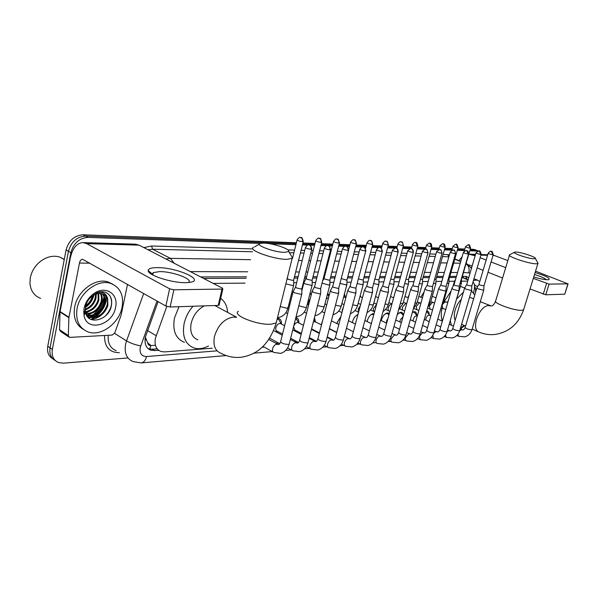 <?xml version="1.0" encoding="UTF-8"?>
<svg xmlns="http://www.w3.org/2000/svg" width="598" height="598" viewBox="0 0 598 598"><rect width="100%" height="100%" fill="white"/><g stroke="black" fill="none" stroke-linecap="round" stroke-linejoin="round"><path stroke-width="0.9" d="M420.857 297.221L424.154 291.757M407.903 297.722L409.279 294.366M360.332 295.18L360.43 296.316M344.448 293.872L345.24 296.862M327.659 293.394L329.177 295.337M310.011 293.424L311.446 293.939M292.527 294.014L291.473 293.924L292.579 293.79M426.703 310.975L427.443 311.057C428.646 311.491 429.222 312.717 429.162 314.742M412.418 312.193L414.87 311.678C416.133 312.141 416.731 313.419 416.664 315.527M397.184 314.832C398.799 312.829 400.361 311.999 401.863 312.328L403.628 314.623M381.307 320.603L381.531 319.609C383.198 315.026 385.478 312.821 388.386 313.001L389.298 313.531M367.112 321.582L367.359 320.431C368.899 316.036 371.126 313.763 374.056 313.621M352.394 322.606L352.656 321.276C353.717 317.874 355.489 315.624 357.955 314.533M337.115 323.682L337.399 322.15L340.95 316.394M321.253 324.819L322.756 320.124M331.681 319.84L331.464 320.678M314.458 317.598L315.542 321.941M295.875 317.508L296.294 317.605C298.178 318.323 299.022 320.109 298.813 322.957M277.33 318.345L278.765 318.48C280.739 319.242 281.621 321.081 281.404 324.019M166.812 306.43L155.39 338.274C154.254 345.098 156.123 349.509 161.004 351.512L164.585 351.908L212.253 348.215M145.344 337.197L147.684 342.908C148.05 344.71 149.111 345.592 150.853 345.562L149.724 349.097M151.07 345.547L147.684 342.908M463.241 276.358L463.002 277.614L462.015 277.472L468.055 279.939M456.095 277.494L449.494 277.524M442.939 277.547L436.518 277.569M429.274 277.599L423.055 277.622M415.079 277.651L409.084 277.674M400.324 277.704L394.575 277.726M384.963 277.764L379.491 277.778M368.973 277.823L363.793 277.838M352.304 277.883L347.46 277.898M334.917 277.95L330.44 277.965M324.153 277.988L323.354 277.988M316.761 278.018L312.687 278.033M306.288 278.055L304.517 278.063M297.789 278.085L294.164 278.1M246.212 278.279L203.597 278.436M467.711 281.12L461.447 281.172M454.45 281.239L448.926 281.284M441.825 281.352L435.949 281.404M428.175 281.471L422.494 281.523M413.973 281.598L408.524 281.651M399.21 281.733L394.022 281.785M383.849 281.875L378.938 281.92M367.852 282.017L363.255 282.062M351.176 282.166L346.93 282.204M333.781 282.323L329.917 282.361M315.624 282.488L312.178 282.518M298.828 305.787L305.443 307.529L306.49 307.29L312.126 285.089L311.087 285.291L305.055 283.871L303.373 282.6M296.645 282.66L293.663 282.69M245.068 283.123L213.239 283.415M473.623 292.751L474.236 289.582C474.864 286.031 474.461 283.482 473.011 281.935M460.228 328.945L464.728 325.716M275.76 343.289L278.638 343.073M294.717 341.824L296.937 341.652M312.881 340.419L314.488 340.292M330.298 339.066L331.337 338.991M347.012 337.773L347.528 337.735M277.517 331.367L276.47 332.137M295.068 330.193L294.351 330.761M311.879 329.109L311.483 329.446M477.884 250.973L475.888 250.203L470.021 249.994L475.888 250.203L474.842 249.65M127.553 357.985L63.41 363.158L58.679 362.59C53.521 360.415 51.406 356.019 52.34 349.426L70.87 252.633C73.591 243.132 79.28 238.056 87.928 237.399L85.499 236.098L296.145 243.707L85.499 236.098C76.858 236.741 71.177 241.794 68.471 251.272C71.177 241.794 76.858 236.741 85.499 236.098L83.085 234.805L296.376 242.751M302.67 243.947L314.772 244.38L302.67 243.947M321.163 244.612L332.608 245.031L321.163 244.612M338.879 245.255L349.71 245.643L338.879 245.255M355.862 245.868L366.118 246.241L355.862 245.868M372.158 246.458L381.868 246.81L372.158 246.458M387.803 247.019L397.005 247.355L387.803 247.019M402.843 247.565L411.566 247.878L402.843 247.565M417.307 248.088L425.582 248.387L417.307 248.088M431.225 248.589L439.074 248.873L431.225 248.589M444.635 249.074L452.088 249.344L444.635 249.074M457.56 249.545L464.631 249.8L457.56 249.545M52.34 349.426L50.045 347.834L68.471 251.272L50.045 347.834C49.148 353.807 50.882 358.03 55.248 360.504C50.882 358.03 49.148 353.807 50.045 347.834L47.758 346.257L66.079 249.927C68.777 240.471 74.444 235.425 83.085 234.805M52.968 358.905C48.602 356.43 46.868 352.215 47.758 346.257M302.902 242.99L315.004 243.446M321.403 243.678L332.847 244.111M339.118 244.343L349.942 244.746M356.102 244.971L366.35 245.359M372.39 245.584L382.1 245.942M388.035 246.167L397.236 246.511M403.074 246.727L411.798 247.049M417.539 247.266L425.806 247.572M431.457 247.781L439.306 248.073M444.86 248.282L452.312 248.559M457.784 248.761L464.855 249.03M470.245 249.224L473.668 249.359M158.081 301.624L145.351 337.167C144.245 343.932 146.129 348.32 151.01 350.331L158.836 350.428M156.728 348.881L152.191 349.217L148.087 348.634M106.317 300.532C104.74 307.462 100.987 313.001 95.075 317.157C100.987 313.001 104.74 307.462 106.317 300.532M93.923 317.874L90.866 319.377L93.923 317.874M481.203 254.053L481.315 254.546M87.928 237.399L260.212 243.431M269.975 243.775L295.898 244.679M302.424 244.911L307.499 245.09M309.966 245.173L314.533 245.329M320.924 245.554L326.403 245.748M328.818 245.83L332.368 245.957M338.64 246.174L344.485 246.383M346.855 246.466L349.471 246.555M355.631 246.772L361.805 246.989M364.122 247.071L365.879 247.131M371.926 247.34L378.399 247.572M380.672 247.647L381.636 247.684M387.571 247.893L394.314 248.125M402.611 248.417L409.593 248.663M417.075 248.925L424.274 249.172M430.994 249.411L438.394 249.665M444.404 249.882L451.856 250.143M457.328 250.33L464.407 250.577M469.796 250.771L477.66 251.04M468.6 278.063L466.664 276.47L462.344 276.366M456.424 276.373L449.823 276.388M443.268 276.403L436.846 276.418M429.603 276.433L423.391 276.448M415.416 276.463L409.421 276.478M400.653 276.493L394.904 276.508M385.299 276.53L379.827 276.538M369.31 276.56L364.137 276.575M352.648 276.597L347.797 276.605M335.261 276.635L330.784 276.642M324.497 276.657L323.697 276.657M317.104 276.672L313.031 276.68M306.625 276.695L304.86 276.695M298.133 276.71L294.508 276.717M246.555 276.822L200.651 276.919M465.7 276.358L467.016 279.266M185.739 282.652C171.888 283.048 147.452 275.147 148.184 270.58C148.334 268.622 151.399 267.635 157.371 267.627C176.956 267.366 206.138 280.499 189.529 282.406L185.739 282.652M188.348 282.54C194.021 279.416 172.702 271.38 159.599 271.597L153.252 272.621L152.296 274.019L152.617 274.901M127.501 284.356L121.11 315.206L114.749 332.951L112.215 335.074L69.495 337.392L68.329 335.538L68.89 317.68L60.009 311.984L70.347 257.858C72.567 248.095 76.783 243.005 82.987 242.586L86.665 243.633L169.615 288.819L173.876 289.798L170.109 306.991L165.863 306.019L82.576 259.263C81.051 259.382 80.012 260.646 79.459 263.06L68.89 317.68M68.785 336.921L60.69 331.554L59.523 329.7L60.009 311.984M82.987 242.586L135.395 244.156L139.102 245.158L222.284 288.079L222.837 288.916L221.993 289.073L173.876 289.798M219.145 304.868L218.21 305.429L170.109 306.991M40.597 298.342C34.198 295.861 30.648 290.845 29.937 283.295L30.281 277.921C31.574 271.499 34.811 266.11 39.991 261.737C46.584 256.669 53.2 255.114 59.845 257.073L64.278 259.39M103.76 297.669C102.191 304.711 98.498 310.541 92.683 315.161M91.576 315.961L89.857 317.052M89.715 317.134L88.489 317.8M122.082 307.2C119.211 323.212 101.114 336.756 88.175 331.972C79.108 328.257 75.408 320.468 77.067 308.605C79.818 292.25 98.266 278.803 110.802 283.445C120.213 287.317 123.973 295.24 122.082 307.2M83.361 329.401C75.961 325.02 73.061 317.583 74.653 307.095C77.381 290.778 95.815 277.39 108.35 282.032L112.73 284.192M93.116 295.524L92.683 295.838C88.945 298.469 86.553 302.057 85.507 306.58L85.424 312.104C87.674 325.88 108.522 320.304 111.235 306.423C112.633 299.62 110.817 294.949 105.786 292.4L105.323 292.243C102.176 291.286 98.842 291.675 95.321 293.424C101.966 290.957 106.078 292.751 107.677 298.821C106.661 296.376 104.942 294.739 102.52 293.917C99.507 293.02 96.368 293.566 93.094 295.562L94.544 293.132C106.13 285.313 118.77 294.351 115.571 307.409C112.79 325.17 86.987 332.466 84.049 315.639L84.064 308.389C85.536 301.93 89.027 296.847 94.544 293.132M92.683 295.838L93.094 295.562M86.501 315.079C94.933 316.215 100.8 312.291 104.104 303.291C104.979 299.434 104.344 296.279 102.213 293.82M86.62 315.198L87.084 315.49C95.56 316.753 101.488 312.836 104.852 303.747C105.756 299.658 105.031 296.399 102.662 293.962M85.843 313.681C93.408 313.337 98.506 309.271 101.114 301.504C101.824 298.514 101.555 295.853 100.3 293.506M85.985 314.077C93.796 314.062 99.089 310.018 101.862 301.945C102.617 298.746 102.265 295.95 100.8 293.543M85.365 311.775C91.815 310.34 96.076 306.326 98.154 299.718L98.117 293.611M85.462 312.306C92.219 311.102 96.689 307.058 98.887 300.166L98.692 293.536M85.193 309.263C90.298 307.088 93.632 303.321 95.202 297.954L95.568 294.306M85.193 309.966C90.657 307.94 94.237 304.09 95.942 298.395L96.248 294.059M85.731 305.638C89.132 303.111 91.315 299.964 92.279 296.197L92.301 296.1M83.705 311.334L84.871 313.531M86.59 315.378L89.319 316.888C97.803 318.143 103.731 314.212 107.109 305.1C108.096 300.308 107.035 296.78 103.91 294.508M83.862 309.6L85.043 313.075M86.351 314.914L90.066 317.351C98.55 318.607 104.478 314.675 107.864 305.548L107.677 298.821M83.727 313.285L84.856 313.554M84.124 313.636L84.752 313.83M83.69 312.313L84.154 312.335M84.677 312.343L85.342 312.313M85.477 306.722C89.371 304.225 91.883 300.861 93.004 296.63M85.35 307.484C89.887 304.255 92.72 300.136 93.841 295.12M93.856 295.053L94.095 293.424M88.34 317.665L90.41 317.463M91.143 317.321C100.06 315.632 107.775 304.27 105.726 296.182M85.693 313.225L92.884 309.248M87.435 315.325L95.643 311.214M88.1 317.426L89.909 317.254M90.35 317.179L98.416 313.188M90.694 319.295C94.536 319.175 98.042 317.8 101.219 315.168M105.502 315.856C111.744 308.882 113.194 302.169 109.853 295.711M284.439 252.363L288.685 251.556C291.009 249.306 273.226 243.244 263.995 243.094L260.706 243.289C253.403 244.492 273.675 252.311 284.439 252.363M291.017 255.413L292.691 258.179L286.943 259.368C273.383 259.427 246.869 249.725 253.559 247.266M204.322 305.877C197.691 309.413 193.311 315.176 191.181 323.174C189.671 331.883 191.913 337.451 197.916 339.888M208.493 346.025C203.35 348.664 198.521 349.314 193.999 347.976C185.245 344.433 181.956 336.285 184.132 323.525C185.627 317.127 188.572 311.371 192.967 306.243M184.453 342.34C175.685 338.767 172.351 330.649 174.467 318.001L179.004 306.699M216.738 306.565L215.183 305.526M220.647 298.365C224.848 301.407 227.173 306.086 227.629 312.418M533.947 258.792L535.389 258.486C536.533 257.2 520.955 252.072 515.88 252.042L514.729 252.117C510.864 252.722 528.318 258.807 533.947 258.792M537.609 262.5L537.901 263.546L536.122 263.8C528.894 263.897 506.08 256.101 509.586 254.785M461.312 299.329C458.539 302.125 456.491 305.683 455.168 310.003C453.979 314.309 453.979 317.747 455.175 320.311M464.205 325.484L460.527 327.928M451.46 325.26L450.234 320.67M442.445 320.932C441.01 317.695 440.861 313.464 441.997 308.239M456.827 298.858L463.428 292.101M471.463 290.815L474.76 295.023M444.247 301.459L451.079 291.099M460.43 286.494L462.703 287.19M293.177 291.383L294.328 292.766L300.674 294.246L301.788 294.022L301.841 293.469M305.414 247.572L295.576 286.935L296.421 287.915L301.003 288.991L301.885 288.513M312.193 291.017L313.389 292.37L319.579 293.82L320.618 293.611L320.663 293.102M324.363 248.163L314.563 286.666L315.43 287.631L319.9 288.677L320.73 288.243M281.03 323.824L280.469 323.533C278.421 323.354 276.896 324.684 275.895 327.532C275.514 329.446 275.932 330.664 277.151 331.172L282.54 334.028M330.388 290.658L331.621 291.996L337.668 293.409L338.677 292.743M342.497 248.723L332.727 286.405L333.624 287.354L337.99 288.386L338.76 287.974M280.021 321.806L278.885 319.653L277.188 318.898M293.566 326.672L294.799 330.051L301.392 333.482M347.812 290.322L349.083 291.63L354.988 293.02L355.937 292.4M359.846 249.261L350.122 286.158L351.048 287.092L355.317 288.094L356.034 287.72M297.43 320.685L295.681 318.271M298.537 322.815L298.021 322.554C296.145 322.374 294.694 323.608 293.663 326.276M311.558 328.9L319.444 332.907M364.518 289.993L365.827 291.286L371.597 292.646L372.487 292.071M376.486 249.777L366.806 285.919L367.755 286.838L371.926 287.825L372.599 287.474M314.167 319.624L314.04 319.22M315.363 321.851L313.382 321.791M380.552 289.686L381.89 290.957L387.534 292.287L388.371 291.749M392.438 250.278L382.81 285.695L383.781 286.599L387.855 287.563L388.491 287.234M337.279 322.09L337.063 323.66M395.951 289.387L397.319 290.635L402.835 291.944L403.62 291.443M407.754 250.756L398.178 285.478L399.172 286.367L403.164 287.309L403.755 287.01M410.751 289.096L412.142 290.329L417.546 291.607L418.279 291.144M422.465 251.212L412.956 285.268L413.966 286.143L418.421 286.786M357.873 314.847L356.266 315.512M424.984 288.827L426.404 290.03L431.696 291.293L432.384 290.852M436.615 251.661L427.166 285.067L428.19 285.926L432.533 286.569M373.862 314.324L370.962 314.705M387.96 318.413L386.585 320.932L386.487 323.062M438.685 288.557L440.128 289.746L445.308 290.979L445.959 290.576M450.227 252.087L440.838 284.872L441.885 285.717L446.123 286.367M388.917 314.937L387.474 313.472L385.127 313.935M403.059 316.656L400.167 320.124L400.025 322.016M451.886 288.303L453.344 289.477L458.427 290.688L459.04 290.307M463.338 252.498L454.017 284.685L455.071 285.523L459.204 286.165M402.357 314.249L400.959 312.799L398.791 313.203M416.97 316.08L416.701 315.953C415.281 315.879 414.137 317.007 413.285 319.339L413.106 321.029M464.616 288.057L466.089 289.215L471.067 290.404L471.65 290.045M475.971 252.894L466.717 284.506L467.786 285.328L471.822 285.971M415.296 313.487L413.98 312.141L412.388 312.291M429.528 315.37L429.274 315.258C427.906 315.191 426.8 316.297 425.955 318.584L425.761 320.087M476.89 287.825L478.378 288.961L483.266 290.127L483.812 289.791M488.155 253.283L478.968 284.334L480.052 285.141L483.991 285.784M427.809 312.754L426.553 311.506M285.859 283.818L292.512 285.515L293.625 285.306L293.67 284.79M287.556 278.429L288.356 279.348L292.818 280.402L293.7 279.954M312.126 285.089L312.171 284.618M315.677 240.777L306.213 278.347L307.043 279.251L311.401 280.283L312.223 279.871M322.038 283.131L328.885 285.067L329.902 284.446M333.52 241.48L324.086 278.264L324.946 279.161L329.199 280.17L329.969 279.782M310.227 298.731L308.329 301.848L308.665 304.898M339.956 283.392L345.95 284.857L346.907 284.282M341.226 278.526L346.264 280.058L346.99 279.7M311.259 294.672L309.943 293.693M357.148 283.519L362.336 284.655L363.225 284.117M358.374 278.892L362.642 279.954L363.322 279.625M328.317 295.509L327.502 294.007M328.623 297.475L326.246 298.88M373.645 283.587L378.063 284.469L378.9 283.96M374.856 279.094L378.377 279.857L379.012 279.543M345.42 297.288L343.544 297.326M389.477 283.616L393.185 284.282L393.977 283.811M390.681 279.229L394.097 279.468M360.684 296.855L359.951 296.63M404.697 283.609L407.731 284.102L408.479 283.661M405.885 279.318L408.606 279.401M419.325 283.587L421.74 283.93L422.442 283.519M420.506 279.371L422.577 279.326M433.401 283.542L435.897 283.377M434.582 279.393L436.039 279.259M446.953 283.482L448.866 283.243M448.134 279.386L449.016 279.191M460.012 283.4L461.379 283.108M454.495 281.187L454.861 281.763M535.113 272.561C546.393 276.082 550.878 278.466 548.568 279.707L547.693 279.759C544.457 279.7 539.815 278.765 533.745 276.971M458.965 260.601L462.09 256.804M468.802 254.187L475.126 255.78M493.126 255.062L507.852 260.556M480.134 257.723L486.152 260.055M491.07 261.969L505.714 267.65M533.319 278.369L549.091 284.117L545.742 294.792L530.045 288.954M564.804 294.074L567.883 283.833L549.091 284.117M567.883 283.833L535.554 271.141M564.587 294.179L545.742 294.792M502.574 278.048L488.013 272.262M483.117 270.318L477.129 267.941M472.151 265.961L468.712 264.877M546.168 279.692C544.972 278.234 541.085 276.53 534.485 274.572M474.378 284.842L477.615 286.629M475.971 290.927L474.618 286.397M473.444 280.455L477.413 280.081L479.76 281.643M473.878 278.982L476.075 279.535M475.35 293.005C475.933 289.903 475.664 287.728 474.528 286.479M147.557 330.559L156.13 335.717M146.076 339.888L145 339.657M95.187 313.016L95.516 313.546M66.079 249.927L70.87 252.633M152.191 349.217L154.658 350.742M157.005 301.018L140.216 347.55C139.491 353.381 141.584 356.378 146.51 356.535L216.827 350.869M146.51 356.535C145.561 360.37 143.789 362.5 141.203 362.919L133.16 361.596C126.694 358.92 124.167 353.149 125.573 344.284L126.544 340.89L114.562 333.385M119.368 352.715C109.374 352.543 104.426 346.81 104.501 335.515M108.231 335.306C107.618 343.162 110.279 348.29 116.221 350.69M143.834 247.602L151.556 246.002L252.917 248.91M287.937 249.912L294.56 250.106M301.086 250.293L304.711 250.398M311.423 250.584L313.195 250.637M319.594 250.824L323.66 250.936M330.238 251.13L331.038 251.153M337.309 251.332L341.787 251.459M354.3 251.818L359.136 251.952M370.603 252.281L375.768 252.431M386.263 252.73L391.727 252.887M401.31 253.163L407.044 253.328M415.782 253.582L421.754 253.754M429.708 253.978L435.905 254.157M443.125 254.367L449.434 254.86M150.831 273.802L151.137 273.054M165.885 258.979L170.378 258.343L152.58 249.216L148.095 249.8M140.709 345.853C135.484 344.941 130.768 343.289 126.544 340.89L143.692 293.498M460.714 261.573L454.772 259.211M448.859 256.863L442.49 256.609M471.456 268.315L466.971 263.793M448.881 256.781L447.7 254.494M174.153 263.247L170.378 258.343L250.614 259.689M298.544 260.489L302.169 260.549M308.889 260.661L310.661 260.691M317.06 260.803L321.133 260.87M327.711 260.982L328.511 260.99M334.79 261.094L339.268 261.169M351.796 261.378L356.632 261.461M368.106 261.655L373.279 261.745M383.781 261.917L389.246 262.006M398.836 262.171L404.577 262.268M413.323 262.41L419.31 262.515M427.271 262.642L433.475 262.746M440.704 262.873L447.11 262.978M453.658 263.09L460.243 263.195M435.262 256.43L429.065 256.273M421.112 256.064L415.132 255.914M406.393 255.69L400.653 255.548M391.07 255.301L385.605 255.159M375.11 254.89L369.945 254.763M358.479 254.471L353.642 254.344M341.122 254.023L336.644 253.911M330.373 253.754L329.573 253.731M322.987 253.567L318.921 253.462M312.522 253.298L310.758 253.253M304.038 253.081L300.413 252.991M293.887 252.819L289.38 252.707M252.491 251.765L152.58 249.216L151.556 246.002M262.268 347.199L264.092 347.057M470.095 272.98L463.457 272.524M457.545 272.509L450.952 272.486M444.396 272.464L437.983 272.441M430.739 272.411L424.528 272.396M416.559 272.367L410.564 272.344M401.811 272.314L396.063 272.299M386.458 272.262L380.986 272.247M370.476 272.21L365.303 272.195M353.814 272.15L348.97 272.135M336.435 272.097L331.957 272.075M325.678 272.06L324.878 272.053M318.286 272.03L314.212 272.015M307.813 272L306.041 271.993M299.321 271.97L295.696 271.955M247.751 271.791L190.343 271.597M468.832 272.546C469.662 268.801 468.72 265.886 465.999 263.793M151.085 345.554L155.42 345.255M139.102 245.158L86.665 243.633M218.21 305.429L221.993 289.073M89.992 263.172L79.459 263.06M60.062 311.543L68.942 317.232M165.863 306.019L169.615 288.819M59.523 329.7L68.329 335.538M104.246 299.292C102.961 305.159 99.963 310.13 95.261 314.197M93.37 315.639L90.679 317.246M90.305 317.433L88.818 318.084M236.539 317.314L233.571 317.03C224.429 318.562 218.068 325.02 214.488 336.405C212.873 345.278 215.048 350.906 221.013 353.298C227.255 356.587 233.84 357.918 240.755 357.298C258 354.808 269.818 343.349 276.194 322.927L276.792 320.498M238.393 311.304C231.516 314.989 257.387 325.357 270.991 324.213L276.194 322.927L292.078 258.68M490.33 305.937L488.245 305.429C483.348 306.46 479.432 311.095 476.501 319.332C474.715 326.306 475.492 330.537 478.826 332.017C483.872 334.177 489.119 335.015 494.576 334.514C508.711 332.436 518.384 324.206 523.594 309.816L523.803 309.129M509.429 255.324L495.735 300.742C492.064 302.73 514.437 310.975 521.77 310.28L523.594 309.816L537.901 263.546M310.982 249.276C311.326 247.273 310.811 245.86 309.435 245.045L308.755 244.881C308.336 244.305 307.245 245.113 305.481 247.303C305.75 248.148 307.581 248.805 310.982 249.276L311.842 248.91M278.115 344.538L276.605 344.224C274.706 344.732 273.368 346.212 272.598 348.641C272.195 350.675 272.636 351.953 273.929 352.476L280.641 353.358C284.917 352.102 287.765 349.015 289.178 344.097L289.312 343.558M293.065 291.839L280.694 341.421C280.925 343.058 283.377 344.059 288.049 344.426L289.178 344.097L301.788 294.022M329.849 249.844C330.193 247.886 329.677 246.503 328.309 245.703L327.637 245.546C327.256 244.978 326.187 245.763 324.43 247.916C324.729 248.738 326.538 249.381 329.849 249.844L330.649 249.508M297.019 343.02L295.606 342.729C293.782 343.23 292.489 344.672 291.727 347.049C291.316 349.053 291.734 350.308 292.983 350.817L299.635 351.661C303.844 350.421 306.647 347.401 308.037 342.609L308.172 342.108M312.089 291.435L299.74 339.963C300.032 341.563 302.446 342.542 306.991 342.916L308.037 342.609L320.618 293.611M347.894 250.39C348.238 248.469 347.73 247.124 346.362 246.339L345.696 246.189C345.323 245.629 344.276 246.391 342.549 248.491C342.893 249.299 344.672 249.927 347.894 250.39L348.641 250.076M315.124 341.57L313.801 341.301C312.051 341.787 310.803 343.192 310.048 345.532C309.629 347.498 310.026 348.731 311.229 349.225L317.822 350.032C321.963 348.806 324.721 345.853 326.104 341.181L326.224 340.718M330.283 291.047L317.979 338.573C318.315 340.127 320.7 341.092 325.125 341.465L326.104 341.181L338.632 293.214M365.169 250.913C365.513 249.037 365.004 247.714 363.651 246.944L362.986 246.795C362.627 246.249 361.596 246.996 359.906 249.052C360.273 249.837 362.029 250.457 365.169 250.913L365.871 250.622M332.488 340.172L331.247 339.926C329.565 340.404 328.354 341.779 327.607 344.067C327.188 346.003 327.562 347.214 328.721 347.692L335.261 348.47C339.335 347.259 342.056 344.373 343.424 339.806L343.536 339.38M347.722 290.68L335.463 337.242C335.837 338.76 338.191 339.701 342.505 340.075L343.424 339.806L355.892 292.833M381.726 251.414C382.062 249.575 381.561 248.282 380.216 247.527L379.558 247.385C379.229 246.839 378.22 247.572 376.531 249.583C376.934 250.353 378.661 250.966 381.726 251.414L382.376 251.145M349.15 338.842L347.991 338.61C346.369 339.073 345.196 340.426 344.463 342.661C344.037 344.575 344.388 345.764 345.502 346.227L351.99 346.967C356.004 345.779 358.68 342.953 360.033 338.498L360.138 338.102M364.436 290.322L352.222 335.964C352.648 337.436 354.965 338.363 359.174 338.745L360.033 338.498L372.442 292.474M397.603 251.893C397.939 250.091 397.446 248.82 396.108 248.088L395.457 247.946L392.482 250.099C392.908 250.846 394.613 251.452 397.603 251.893L398.216 251.646M365.154 337.556L364.07 337.347C362.508 337.795 361.364 339.118 360.639 341.316C360.213 343.2 360.542 344.366 361.618 344.822L368.062 345.524C372.001 344.351 374.647 341.585 375.985 337.235L376.082 336.868M380.47 289.993L368.323 334.738C368.779 336.181 371.066 337.085 375.178 337.466L375.985 337.235L388.326 292.123M412.844 252.356C413.181 250.592 412.687 249.344 411.364 248.626L410.714 248.484L407.799 250.592C408.247 251.324 409.929 251.915 412.844 252.356L413.42 252.124M380.537 336.323L379.521 336.136C378.018 336.577 376.904 337.87 376.187 340.023C375.761 341.877 376.067 343.028 377.106 343.461L383.505 344.142C387.384 342.983 389.986 340.277 391.309 336.016L391.398 335.68M395.876 289.671L383.789 333.564C384.282 334.962 386.54 335.859 390.554 336.24L391.309 336.016L403.583 291.787M427.488 252.797C427.824 251.063 427.331 249.844 426.023 249.142L425.38 249L422.509 251.063C422.98 251.78 424.64 252.363 427.488 252.797L428.033 252.58M395.338 335.142L394.381 334.97L391.144 338.782C390.718 340.606 391.002 341.735 392.004 342.161L398.35 342.811C402.177 341.667 404.741 339.014 406.042 334.85L406.132 334.536M410.677 289.357L398.657 332.428C399.187 333.796 401.415 334.678 405.339 335.059L406.042 334.85L418.241 291.465M441.571 253.223C441.9 251.526 441.414 250.33 440.113 249.635L439.478 249.501L436.652 251.519C437.145 252.221 438.79 252.79 441.571 253.223L442.079 253.021M409.593 334.005L408.688 333.841L405.541 337.578C405.108 339.38 405.377 340.494 406.348 340.905L412.65 341.533C416.41 340.397 418.936 337.795 420.23 333.729L420.312 333.437M424.916 289.066L412.964 331.337C413.532 332.675 415.73 333.535 419.564 333.923L420.23 333.729L432.347 291.151M455.115 253.627C455.444 251.967 454.966 250.794 453.673 250.114L453.037 249.979L450.264 251.952C450.78 252.648 452.394 253.208 455.115 253.627L455.594 253.44M423.317 332.907L422.465 332.757L419.4 336.427L420.162 339.701L426.419 340.299C430.119 339.178 432.616 336.622 433.886 332.645L433.969 332.376M438.626 288.782L426.748 330.29C427.338 331.598 429.514 332.443 433.258 332.832L433.886 332.645L445.929 290.852M468.167 254.023L466.732 250.569L466.104 250.435L463.375 252.378C463.906 253.059 465.506 253.604 468.167 254.023L468.615 253.851M432.788 335.246L433.475 338.535L439.687 339.103C443.335 337.997 445.794 335.493 447.05 331.598L447.125 331.352M451.826 288.513L440.031 329.281C440.644 330.559 442.789 331.389 446.459 331.778L447.05 331.598L459.01 290.568M436.555 331.853L435.748 331.718L433.61 333.467M480.74 254.404L479.319 251.011L478.692 250.883L476.008 252.782C476.554 253.447 478.131 253.993 480.74 254.404L481.158 254.24M445.503 334.887L446.325 337.407L452.492 337.96C456.08 336.861 458.502 334.409 459.742 330.589L461.649 329.849M464.556 288.251L452.836 328.309C453.478 329.558 455.594 330.373 459.189 330.761L459.742 330.589L471.62 290.284M449.322 330.836L448.56 330.709L447.012 331.733M492.857 254.77L491.451 251.437L490.831 251.31C490.599 250.831 489.717 251.452 488.185 253.178C488.753 253.829 490.308 254.359 492.857 254.77L493.26 254.613M457.881 334.282L458.718 336.323L464.84 336.853C468.384 335.77 470.768 333.355 471.994 329.618L472.061 329.401M476.83 288.004L465.192 327.368C465.857 328.586 467.95 329.393 471.471 329.775L471.994 329.618L483.782 290.015M302.453 241.682C302.782 239.731 302.289 238.355 300.958 237.57L300.331 237.421C299.919 236.853 298.843 237.638 297.109 239.791C297.37 240.583 299.149 241.211 302.453 241.682L303.313 241.345M280.238 306.557L286.853 308.239L288.087 307.522M320.999 242.399C321.335 240.486 320.834 239.148 319.511 238.378L318.891 238.236C318.487 237.675 317.433 238.445 315.737 240.546C316.036 241.315 317.785 241.936 320.999 242.399L321.806 242.085M296.085 316.656L297.662 316.499C302.087 315.385 305.032 312.313 306.49 307.29L306.602 306.856M338.76 243.087C339.096 241.218 338.603 239.903 337.287 239.155L336.667 239.013C336.3 238.453 335.269 239.207 333.572 241.263C333.901 242.026 335.627 242.631 338.76 243.087L339.514 242.795M317.545 305.556L323.264 306.849L324.348 306.228M355.788 243.752C356.116 241.921 355.631 240.635 354.322 239.895L353.71 239.753C353.343 239.207 352.334 239.94 350.675 241.958C351.026 242.698 352.73 243.296 355.788 243.752L356.49 243.483M335.493 305.227L340.352 306.191L341.368 305.615M372.12 244.38C372.449 242.586 371.963 241.33 370.663 240.605L370.05 240.463C369.699 239.933 368.712 240.65 367.075 242.624C367.456 243.349 369.138 243.939 372.12 244.38L372.778 244.134M343.259 307.619L342.333 309.652L342.198 311.648M352.7 304.853L356.759 305.563L357.709 305.025M387.803 244.993C388.124 243.229 387.646 241.996 386.353 241.286L385.747 241.151C385.426 240.62 384.454 241.323 382.825 243.259C383.236 243.977 384.895 244.552 387.803 244.993L388.416 244.761M360.31 305.742L358.262 308.972L358.606 312.096M369.213 304.457L372.517 304.965L373.414 304.464M402.865 245.576C403.194 243.849 402.716 242.639 401.43 241.943L400.832 241.809C400.518 241.293 399.561 241.981 397.954 243.872C398.388 244.575 400.025 245.143 402.865 245.576L403.448 245.359M376.493 304.651L373.578 308.321C373.159 310.198 373.481 311.364 374.542 311.82M385.067 304.046L387.676 304.382L388.506 303.919M417.359 246.137L415.939 242.571L415.341 242.444C415.034 241.936 414.093 242.609 412.515 244.462C412.964 245.15 414.586 245.703 417.359 246.137L417.905 245.935M391.922 304.008L391.511 304.008C390.083 304.375 389.021 305.608 388.326 307.693C387.9 309.547 388.207 310.691 389.238 311.132L389.889 311.401M400.301 303.62L403.037 303.388M431.308 246.675L429.895 243.184L429.297 243.05L426.524 245.031C426.994 245.703 428.587 246.256 431.308 246.675L431.816 246.488M406.446 303.627L405.631 303.47L402.529 307.088C402.103 308.912 402.387 310.041 403.381 310.474L404.659 310.93M414.952 303.186L417.03 302.88M444.733 247.198L443.335 243.767L442.744 243.64L440.008 245.576C440.502 246.241 442.079 246.78 444.733 247.198L445.218 247.019M420.005 303.096L419.235 302.954L416.215 306.505L417.015 309.831L418.877 310.429M429.05 302.738L430.515 302.386M457.679 247.699L456.289 244.328L455.706 244.201L453.015 246.107C453.523 246.757 455.078 247.288 457.679 247.699L458.135 247.535M433.087 302.588L432.354 302.461L429.416 305.944L430.171 309.218L432.586 309.891M442.64 302.274L443.522 301.915M470.163 248.185L468.787 244.874L468.204 244.746L465.558 246.615C466.081 247.251 467.614 247.774 470.163 248.185L470.589 248.028M442.52 304.427L442.154 305.399L442.864 308.62L445.802 309.345M445.712 302.095L445.024 301.975L442.722 304.031M494.688 255.525L493.006 255.481M487.557 255.316L480.904 255.122M475.365 254.965L472.839 254.89M471.74 267.358L470.918 267.351M543.231 294.186L546.572 283.512M466.096 278.892L466.261 277.098M462.934 277.599L468.114 279.722M474.364 249.463L478.153 250.913M148.551 348.798L151.01 350.331M460.781 261.326L454.839 258.964M461.417 328.489L460.819 329.483M141.203 362.919L226.223 355.563M254.09 353.156L272.299 351.579M285.709 350.421L291.346 349.935M304.614 348.784L309.585 348.357M322.718 347.221L327.076 346.84M340.068 345.719L343.857 345.39M356.714 344.276L359.974 343.992M372.704 342.893L375.469 342.654M388.065 341.563L390.374 341.368M402.835 340.284L404.719 340.127M417.053 339.059L418.54 338.931M430.747 337.87L431.861 337.773M443.948 336.734L444.71 336.667M152.296 274.019L148.184 270.58M153.252 272.621L152.752 274.975M219.055 305.249L222.837 288.916M90.059 317.351L89.319 316.888M85.424 312.104L84.049 315.639M110.802 283.445L108.35 282.032M64.24 259.607L59.845 257.073M288.685 251.556L292.691 258.179M214.817 305.533L236.569 317.217M259.405 244.066L254.621 246.899M495.518 301.452C494.075 304.599 492.61 306.094 491.122 305.952L480.306 301.698M535.389 258.486L538.08 263.359M461.596 324.318L465.573 326.089M472.166 329.042L477.929 331.613M464.661 288.004L461.499 286.689M469.594 297.169L473.616 298.873M514.362 252.304L509.945 254.643M263.03 346.474L273.256 352.11M278.526 344.575L268.779 339.507M295.472 287.19L293.237 291.353M308.755 244.881L309.936 245.158C310.384 244.44 310.997 245.778 311.782 249.179L301.803 288.834M280.559 341.966C279.931 343.558 279.318 344.411 278.728 344.538M301.841 288.812L301.841 293.984M269.631 338.206L279.767 343.678M287.601 347.909L292.362 350.488M297.52 343.073L290.336 339.492M314.458 286.898L312.246 290.979M327.637 245.546C328.765 246.907 328.893 242.952 330.589 249.755L320.655 288.535M273.578 330.604L282.249 335.201M299.613 340.471C299 342.026 298.372 342.878 297.722 343.028M320.685 288.513L320.663 293.573M277.42 331.314L275.431 331.584M290.628 338.311L298.529 342.497M306.311 346.616L310.661 348.926M315.714 341.63L309.106 338.453M332.63 286.621L330.44 290.628M345.696 246.189C346.825 247.52 346.907 243.633 348.589 250.308L338.692 288.243M281.105 323.862L278.885 319.653M280.469 323.533L284.618 325.693M292.743 329.924L301.175 334.319M317.859 339.036C317.254 340.561 316.604 341.413 315.923 341.593M338.722 288.221L338.677 293.184M295.053 330.186L293.611 330.38M309.323 337.608L316.462 341.316M324.228 345.36L328.205 347.431M333.153 340.247L327.084 337.429M350.039 286.352L347.864 290.292M362.986 246.795C364.085 248.073 364.1 244.29 365.819 250.831L355.967 287.967M298.619 322.86L296.361 318.727M298.021 322.554L303.463 325.334M311.423 329.416L319.31 333.445M335.343 337.668C334.753 339.156 334.095 340 333.37 340.21M355.997 287.952L355.93 292.803M311.992 329.094L311.491 329.162M327.226 336.891L333.579 340.135M341.398 344.134L345.031 345.988M344.388 336.158L349.89 338.924L344.321 336.42M366.724 286.106L364.563 289.97M379.558 247.385L380.537 247.594C380.829 246.712 381.427 247.961 382.331 251.339L372.532 287.705M315.445 321.896L314.01 319.347M314.892 321.612L321.507 324.946M329.319 328.87L336.689 332.578M352.117 336.36C351.534 337.825 350.862 338.662 350.107 338.879M372.561 287.683L372.479 292.444M329.386 328.608L336.756 332.316M357.881 342.938L361.185 344.605M365.961 337.653L360.856 335.441M382.735 285.859L380.597 289.656M395.457 247.946L396.407 248.148C396.437 248.693 397.715 247.153 398.171 251.825L388.431 287.451M331.412 320.857L338.812 324.52M346.474 328.317L353.358 331.726M368.219 335.104C367.643 336.539 366.963 337.377 366.185 337.608M388.453 287.429L388.364 292.093M381.404 336.427L376.733 334.476M398.111 285.627L395.988 289.365M410.714 248.484L411.648 248.678C411.648 249.202 412.941 247.714 413.375 252.289L403.695 287.204M348.492 320.707L355.406 324.079M362.934 327.749L369.37 330.888M383.692 333.901C383.131 335.299 382.451 336.128 381.629 336.382M403.717 287.19L403.613 291.764M388.909 340.651L391.638 341.981M396.257 335.254L391.996 333.542M412.889 285.41L410.789 289.073M425.38 249C426.097 250.315 426.21 246.271 427.989 252.737L418.376 286.973L418.271 291.443M364.885 320.513L371.343 323.615M378.736 327.166L384.753 330.059M398.567 332.742C398.014 334.118 397.326 334.94 396.489 335.201M403.53 339.552L406.012 340.748M410.557 334.118L406.67 332.623M427.099 285.194L425.021 288.804M439.478 249.501C440.203 250.794 440.292 246.825 442.042 253.163L432.489 286.741L432.376 291.129M373.503 314.182L372.644 313.771M380.62 320.281L386.659 323.137M393.925 326.583L399.546 329.251M412.882 331.628C412.351 332.974 411.656 333.781 410.796 334.073M417.606 338.49L419.848 339.552M424.333 333.026L420.798 331.733M440.786 284.992L438.723 288.542M453.037 249.979C453.583 251.07 454.226 247.677 455.556 253.574L446.078 286.524M387.474 313.472L386.644 313.09M388.909 314.967L388.207 313.883M395.749 320.02L401.385 322.651M408.531 326L413.786 328.452M426.673 330.559C426.142 331.883 425.447 332.69 424.565 332.981M446.093 286.509L445.951 290.83M431.165 337.451L433.191 338.401M437.609 331.98L434.402 330.866M453.964 284.798L451.916 288.288M466.104 250.435L466.993 250.622C466.986 251.13 468.152 249.665 468.578 253.971L459.167 286.315M400.959 312.799L400.167 312.433M403.321 315.714L401.654 313.18M410.295 319.728L415.565 322.158M422.599 325.409L427.495 327.674M439.956 329.535C439.433 330.829 438.73 331.628 437.848 331.927M459.182 286.3L459.032 290.546M444.239 336.442L446.056 337.287M450.414 330.963L447.513 330.014M466.664 284.611L464.639 288.042M478.692 250.883C479.439 252.132 479.447 248.327 481.128 254.352L471.785 286.113L471.643 290.269M413.98 312.141L413.218 311.797M417.06 316.118L414.638 312.5M416.701 315.953L417.247 316.2M424.303 319.422L429.215 321.664M436.144 324.826L440.711 326.912M452.768 328.541C452.252 329.819 451.542 330.612 450.653 330.911M456.842 335.471L458.472 336.211M462.77 329.984L460.161 329.184M478.923 284.431L476.912 287.802M490.831 251.31C491.571 252.535 491.586 248.805 493.23 254.726L483.954 285.911L483.804 290M429.618 315.408L427.189 311.85M429.274 315.258L430.844 315.961M437.788 319.093L442.378 321.163M449.195 324.243L453.463 326.164M465.124 327.584C464.616 328.848 463.913 329.625 463.016 329.932M293.625 285.306L287.974 307.985C286.502 313.135 283.512 316.275 279.012 317.403L277.524 317.56M287.451 278.668L286.861 279.782M300.331 237.421C301.362 238.759 301.549 234.827 303.253 241.592L293.625 280.253M293.663 280.23L293.67 285.268M297.049 240.037L292.788 257.275M285.866 312.679L287.638 313.584M306.116 278.571L303.963 282.562M318.891 238.236C319.93 239.551 320.065 235.679 321.746 242.317L312.156 280.148M288.812 304.606L289.761 305.085M301.841 290.83L303.814 282.989M312.186 280.126L312.171 285.059M304.24 312.119L306.535 313.27M329.857 284.887L324.243 306.617C322.8 311.528 319.893 314.533 315.535 315.632L314.937 315.722M323.996 278.474L322.554 281.127M336.667 239.013C337.676 240.276 337.735 236.509 339.462 243.012L329.902 280.043M292.527 293.992L292.145 293.805M307.252 304.285L308.643 304.965M329.932 280.021L329.902 284.857M321.844 311.565L324.617 312.933M333.011 314.727C337.145 313.539 339.896 310.624 341.271 305.982L346.862 284.685M353.71 239.753C354.749 241.039 354.831 237.294 356.438 243.678L346.922 279.939M311.214 294.851L310.863 294.238M324.931 303.948L326.725 304.808M346.952 279.916L346.9 284.655M350.622 242.153L348.716 249.463M338.737 311.02L341.951 312.575M350.361 313.673C353.986 312.268 356.401 309.502 357.619 305.369L363.188 284.499M370.05 240.463C371.096 241.734 371.134 238.041 372.726 244.313L363.263 279.842M328.885 296.466L327.48 294.104M341.892 303.605L344.044 304.629M363.285 279.827L363.218 284.469M367.023 242.803L365.542 248.387M354.965 310.482L358.583 312.201M367.023 312.575C370.155 311.035 372.255 308.433 373.324 304.778L378.863 284.312M385.747 241.151C386.742 242.362 386.742 238.774 388.371 244.926L378.953 279.752M345.532 297.341L344.142 295.061M345.024 297.101L345.921 297.52M358.18 303.268L360.661 304.427M378.983 279.729L378.9 284.289M382.78 243.431L381.494 248.2M370.551 309.951L374.176 311.655M383.049 311.416C385.703 309.816 387.497 307.409 388.431 304.203L393.94 284.14M400.832 241.809C401.826 242.997 401.811 239.484 403.403 245.516L394.045 279.662M360.796 296.907L360.153 295.875M360.317 296.683L362.47 297.677M373.825 302.924L376.613 304.21M394.067 279.64L393.97 284.11M397.917 244.029L396.751 248.305M385.546 309.428L388.894 310.975M398.47 310.205L402.962 303.657L408.441 283.968M415.341 242.444C415.782 243.543 416.507 240.104 417.867 246.077L408.561 279.572M375.559 296.511L378.355 297.782M388.879 302.581L391.937 303.971M408.576 279.558L408.471 283.945M412.471 244.612L411.372 248.589M399.98 308.919L403.067 310.332M413.338 308.912L416.963 303.134L422.405 283.803M429.297 243.05L430.156 243.237C430.156 243.745 431.322 242.257 431.778 246.623L422.532 279.49M390.554 296.473L393.619 297.856M403.358 302.237L406.677 303.687M422.554 279.475L422.435 283.781M426.479 245.165L425.41 249M413.876 308.419L416.731 309.704M427.69 307.514L430.448 302.625L435.86 283.646M442.744 243.64L443.589 243.82C443.589 244.32 444.74 242.863 445.181 247.146L435.994 279.408M404.981 296.421L408.299 297.894M417.307 301.9L420.872 303.208M436.017 279.393L435.89 283.624M439.979 245.703L438.887 249.538M427.54 308.045L429.902 309.099M434.2 302.67L434.701 302.491M441.593 305.907L443.462 302.132L448.836 283.489M455.706 244.201C456.371 245.442 456.431 241.659 458.098 247.654L448.978 279.326M418.877 296.346L422.42 297.901M430.754 301.564L433.991 302.7M448.993 279.318L448.859 283.467M452.978 246.226L451.841 250.196M441.04 307.813L442.617 308.508M446.863 302.177L448.066 301.497M455.16 303.762L461.35 283.34L461.514 279.244M455.534 279.453L454.525 281.172M468.204 244.746C468.862 245.965 468.929 242.25 470.559 248.14L461.499 279.251M432.264 296.257L436.017 297.886M443.716 301.235L446.654 302.214M452.955 286.517L454.443 281.374M465.521 246.727L464.272 251.048M487.729 254.733L481.076 254.539M475.545 254.367L469.445 254.187M564.789 294.134L568.078 283.796M477.413 280.081L475.171 279.169"/></g></svg>
